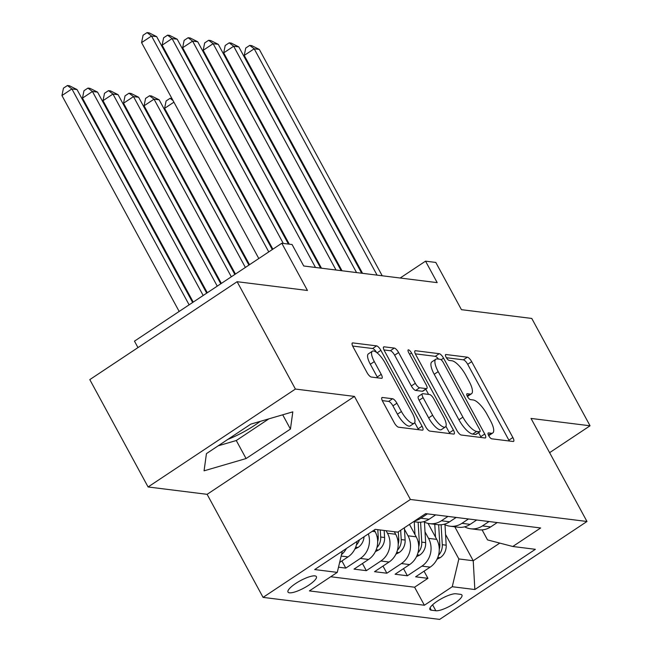 <?xml version="1.0" encoding="UTF-8"?>
<svg xmlns="http://www.w3.org/2000/svg" width="652" height="652" viewBox="0 0 652 652"><rect width="100%" height="100%" fill="white"/><g stroke="black" fill="none" stroke-linecap="round" stroke-linejoin="round"><path stroke-width="0.98" d="M488.707 435.691A3.472 1.117 56.4 0 0 491.722 438.812L513.132 441.486A4.955 1.597 56.4 0 0 513.589 441.396A4.955 1.597 56.4 0 0 512.863 437.525L471.673 361.656A4.955 1.597 56.4 0 0 467.362 357.19L445.952 354.517A3.472 1.117 56.4 0 0 445.634 354.582A3.472 1.117 56.4 0 0 446.139 357.296A3.472 1.117 56.4 0 0 449.155 360.417L451.926 360.768A15.86 5.11 56.4 0 1 465.699 375.055L469.13 381.379A15.86 5.11 56.4 0 1 471.461 393.784A15.86 5.11 56.4 0 1 470.002 394.061L467.231 393.718A3.472 1.117 56.4 0 0 466.913 393.775A3.472 1.117 56.4 0 0 467.427 396.489A3.472 1.117 56.4 0 0 470.442 399.619L473.213 399.961A15.86 5.11 56.4 0 1 486.979 414.256L490.418 420.581A15.86 5.11 56.4 0 1 492.749 432.985A15.86 5.11 56.4 0 1 491.29 433.262L488.519 432.912A3.472 1.117 56.4 0 0 488.201 432.977A3.472 1.117 56.4 0 0 488.707 435.691M227.89 439.366A39.397 9.967 151.5 0 0 260.238 421.371M289.455 592.815A16.161 4.091 151.5 0 0 306.513 586.588A16.161 4.091 151.5 0 0 316.399 576.637A16.161 4.091 151.5 0 0 314.932 575.879A16.161 4.091 151.5 0 0 297.874 582.114A16.161 4.091 151.5 0 0 287.988 592.065A16.161 4.091 151.5 0 0 289.455 592.815M382.422 397.484A4.955 1.597 56.4 0 0 381.966 397.573A4.955 1.597 56.4 0 0 382.7 401.453L394.256 422.732A4.955 1.597 56.4 0 0 398.559 427.199L422.341 430.165A4.955 1.597 56.4 0 0 422.798 430.084A4.955 1.597 56.4 0 0 422.064 426.204L380.874 350.336A4.955 1.597 56.4 0 0 376.571 345.87L352.789 342.903A4.955 1.597 56.4 0 0 352.333 342.993A4.955 1.597 56.4 0 0 353.066 346.864L367.019 372.577A4.955 1.597 56.4 0 0 371.322 377.043L381.502 378.315A4.955 1.597 56.4 0 0 381.958 378.225A4.955 1.597 56.4 0 0 381.233 374.354L374.305 361.599A13.26 4.271 56.4 0 1 372.357 351.224A13.26 4.271 56.4 0 1 385.087 362.944L412.211 412.887A13.26 4.271 56.4 0 1 414.159 423.262A13.26 4.271 56.4 0 1 401.428 411.542L396.905 403.221A4.955 1.597 56.4 0 0 392.602 398.755L382.422 397.484L381.713 397.956M549.612 452.667L590.06 425.789L531.771 318.445L461.445 309.676L435.797 262.438L425.536 261.159L437.19 282.634L303.726 265.992L292.072 244.524L281.803 243.245L134.475 341.151L137.98 347.597M295.413 389.057L148.085 486.971L207.116 494.33L354.443 396.416L295.413 389.057L237.124 281.705L307.451 290.474L281.803 243.245M354.443 396.416L410.401 499.473L586.979 521.486L439.652 619.4L263.074 597.387L410.401 499.473M590.06 425.789L531.021 418.429L586.979 521.486M456.938 430.548A4.955 1.597 56.4 0 0 461.241 435.014L485.023 437.981A4.955 1.597 56.4 0 0 485.479 437.891A4.955 1.597 56.4 0 0 484.746 434.02L443.556 358.152A4.955 1.597 56.4 0 0 439.252 353.686L415.471 350.719A4.955 1.597 56.4 0 0 415.014 350.809A4.955 1.597 56.4 0 0 415.74 354.68L456.938 430.548M453.678 434.077L429.896 431.111A4.955 1.597 56.4 0 1 425.593 426.644L384.403 350.776A4.955 1.597 56.4 0 1 383.669 346.897A4.955 1.597 56.4 0 1 384.126 346.815L394.305 348.078A4.955 1.597 56.4 0 1 398.608 352.545L415.316 383.319A4.955 1.597 56.4 0 0 419.619 387.785L426.375 388.625A4.955 1.597 56.4 0 0 426.824 388.535A4.955 1.597 56.4 0 0 426.098 384.656L408.706 352.626A3.472 1.117 56.4 0 1 408.193 349.912A3.472 1.117 56.4 0 1 411.526 352.976L453.409 430.108A4.955 1.597 56.4 0 1 454.134 433.987A4.955 1.597 56.4 0 1 453.678 434.077M148.085 486.971L89.797 379.619L237.124 281.705M338.502 567.191L345.796 568.104L341.917 560.956M368.339 533.906A20.204 18.427 97.1 0 1 360.336 558.438L368.543 559.465L354.012 569.123L366.334 570.663L362.455 563.515M386.09 530.695L387.467 533.238A20.204 18.427 97.1 0 1 380.866 561.005L389.081 562.024L374.541 571.682L386.864 573.222L382.985 566.075M404.484 529.334L407.997 535.797A20.204 18.427 97.1 0 1 401.396 563.564L409.611 564.583L395.079 574.241L407.394 575.781L421.934 566.123A20.204 18.427 -82.9 0 0 428.535 538.356L425.022 531.893M403.515 568.634L407.394 575.781M368.543 559.465A20.204 18.427 -82.9 0 0 375.144 531.706L374.224 530.003M389.081 562.024A20.204 18.427 -82.9 0 0 395.682 534.265L394.297 531.722M409.611 564.583A20.204 18.427 -82.9 0 0 416.212 536.824L409.464 524.404M460.524 594.347L456.009 593.785A15.656 3.961 151.5 0 0 439.472 599.816A15.656 3.961 151.5 0 0 429.904 609.457A15.656 3.961 151.5 0 0 431.322 610.191L435.838 610.753A15.656 3.961 151.5 0 0 452.366 604.722A15.656 3.961 151.5 0 0 461.942 595.08A15.656 3.961 151.5 0 0 460.524 594.347M342.308 551.209L337.271 572.383L309.398 590.908L424.379 605.243L452.252 586.718L458.853 558.951L445.552 534.453M337.271 572.383L314.688 569.563L375.21 529.342L397.793 532.154L425.666 513.637L540.655 527.973L512.782 546.49L535.365 549.31L474.843 589.53L452.252 586.718M330.703 576.743L414.59 587.207L427.932 578.34L415.609 576.808L430.141 567.142A20.204 18.427 -82.9 0 0 436.742 539.383L428.062 523.393M464.615 526.832A20.204 18.427 -82.9 0 0 470.63 528.772A20.204 18.427 -82.9 0 0 482.456 525.895L489.024 521.535M470.63 528.772L478.845 529.791A20.204 18.427 -82.9 0 0 490.671 526.922L497.24 522.554M427.427 513.857L420.858 518.218A20.204 18.427 97.1 0 1 414.9 520.793M413.596 521.657L417.247 522.113A20.204 18.427 -82.9 0 0 429.073 519.245L435.642 514.876M447.957 516.417L441.388 520.777A20.204 18.427 97.1 0 1 429.562 523.646A20.204 18.427 97.1 0 1 423.547 521.706M429.562 523.646L437.777 524.673A20.204 18.427 -82.9 0 0 449.603 521.804L456.172 517.435M468.495 518.976L461.918 523.336A20.204 18.427 97.1 0 1 450.1 526.213A20.204 18.427 97.1 0 1 444.085 524.273M450.1 526.213L458.307 527.232A20.204 18.427 -82.9 0 0 470.133 524.363L476.702 519.994M401.396 563.564L386.864 573.222M380.866 561.005L366.334 570.663M360.336 558.438L345.796 568.104M339.627 562.48L348.013 556.906A20.204 18.427 -82.9 0 0 357.035 541.421M458.853 558.951L473.23 560.744L499.782 543.1M454.794 526.792L473.23 560.744L474.843 589.53M482.089 529.88L487.525 539.905L512.782 546.49M207.116 494.33L263.074 597.387M425.536 261.159L400.173 278.013M424.053 571.193L427.932 578.34M414.59 587.207L424.379 605.243M346.416 548.479A20.204 18.427 97.1 0 1 341.501 554.607M206.44 453.613L204.068 470.826L246.073 458.552L290.442 429.065L292.813 411.852L250.808 424.126L206.44 453.613M218.192 445.805L236.277 440.524L268.893 418.845M282.699 414.811L290.442 429.065M236.277 440.524L246.073 458.552M488.698 435.675A15.86 5.11 56.4 0 0 488.764 435.634L492.749 432.985M467.419 396.473A15.86 5.11 56.4 0 0 467.484 396.432L471.461 393.784M509.302 441.005A4.955 1.597 56.4 0 0 508.878 440.165L467.688 364.305A4.955 1.597 56.4 0 0 463.385 359.839L446.384 357.712M438.486 359.089A4.955 1.597 56.4 0 0 435.267 356.326L415.324 353.84M481.184 437.5A4.955 1.597 56.4 0 0 480.768 436.661L478.576 432.635M479.603 431.803A3.472 1.117 56.4 0 0 479.921 431.746A3.472 1.117 56.4 0 0 479.407 429.032L443.254 362.43A3.472 1.117 56.4 0 0 440.239 359.309L437.313 358.942A15.86 5.11 56.4 0 0 435.854 359.219A15.86 5.11 56.4 0 0 438.193 371.624L462.904 417.15A15.86 5.11 56.4 0 0 476.677 431.437L479.603 431.803L475.618 434.452A3.472 1.117 56.4 0 0 475.936 434.387L479.921 431.746M435.854 359.219L431.877 361.868A15.86 5.11 56.4 0 0 434.208 374.272L438.193 371.624M475.618 434.452L472.692 434.085A15.86 5.11 56.4 0 1 458.926 419.79L434.208 374.272M383.987 349.937L390.328 350.727L394.305 348.078M426.824 388.535L422.846 391.184A4.955 1.597 56.4 0 1 422.39 391.265L415.642 390.426A4.955 1.597 56.4 0 1 411.339 385.96L394.631 355.193A4.955 1.597 56.4 0 0 390.328 350.727M425.789 389.228L428.6 394.403M445.927 426.31L449.424 432.757L453.409 430.108M432.651 415.242A13.26 4.271 56.4 0 0 445.381 426.962A13.26 4.271 56.4 0 0 443.433 416.587L433.882 398.991A4.955 1.597 56.4 0 0 429.578 394.525L422.822 393.686A4.955 1.597 56.4 0 0 422.366 393.767A4.955 1.597 56.4 0 0 423.099 397.647L432.651 415.242L428.674 417.891A13.26 4.271 56.4 0 0 441.404 429.603L445.381 426.962M422.366 393.767L418.388 396.416A4.955 1.597 56.4 0 0 419.114 400.295L423.099 397.647M428.674 417.891L419.114 400.295M449.839 433.596A4.955 1.597 56.4 0 0 449.424 432.757M414.159 423.262L410.173 425.911A13.26 4.271 56.4 0 1 397.443 414.191L392.928 405.87A4.955 1.597 56.4 0 0 388.625 401.404L382.284 400.613M372.357 351.224L368.38 353.873A13.26 4.271 56.4 0 0 370.328 364.248L374.305 361.599M377.663 377.834A4.955 1.597 56.4 0 0 377.247 376.995L370.328 364.248M376.595 352.455A4.955 1.597 56.4 0 0 372.585 348.518L352.642 346.033M418.502 429.684A4.955 1.597 56.4 0 0 418.087 428.853L414.696 422.61M436.995 559.269L440.353 557.582A13.382 12.209 -82.9 0 0 446.18 545.186L444.982 524.721M435.52 537.126L434.77 524.298M428.772 524.697L428.698 523.515M173.913 102.16L164.606 108.346L249.504 264.704M438.519 555.251L439.155 554.583A13.382 12.209 -82.9 0 0 442.284 544.697L441.111 524.754M438.666 524.762L439.815 544.387A13.382 12.209 97.1 0 1 439.277 549.286M164.606 108.346L166.105 100.97L170.082 98.322L171.949 98.558M173.049 100.579L170.082 98.322M377.084 275.136L254.198 48.802L259.333 49.446L382.219 275.78M362.553 273.327L244.247 55.42L254.198 48.802L249.724 45.395L251.778 45.656L259.333 49.446M244.247 55.42L245.739 48.044L249.724 45.395M416.465 556.71L419.823 555.023A13.382 12.209 -82.9 0 0 425.65 542.619L424.452 522.162M414.982 534.567L414.232 521.739M248.909 265.103L159.161 99.813L154.027 99.169L144.076 105.787L235.437 274.052M417.989 552.684L418.625 552.024A13.382 12.209 -82.9 0 0 421.746 542.138L420.581 522.195M418.136 522.203L419.285 541.828A13.382 12.209 97.1 0 1 418.739 546.726M144.076 105.787L145.567 98.411L149.552 95.762L154.027 99.169L245.388 267.442M149.552 95.762L151.606 96.023L159.161 99.813M395.935 554.151L399.293 552.464A13.382 12.209 -82.9 0 0 405.12 540.06L404.395 527.77M234.842 274.451L138.631 97.246L133.497 96.61L123.538 103.228L221.37 283.408M397.451 550.125L398.087 549.465A13.382 12.209 -82.9 0 0 401.216 539.579L400.67 530.247M398.315 531.812L398.755 539.269A13.382 12.209 97.1 0 1 398.209 544.167M123.538 103.228L125.037 95.852L129.023 93.203L133.497 96.61L231.321 276.79M129.023 93.203L131.068 93.464L138.631 97.246M375.397 551.592L378.755 549.905A13.382 12.209 -82.9 0 0 384.582 537.501L384.175 530.459M220.775 283.799L118.093 94.687L112.967 94.051L103.008 100.669L207.303 292.756M376.921 547.566L377.557 546.906A13.382 12.209 -82.9 0 0 380.686 537.02L380.271 529.97M377.81 529.668L378.217 536.71A13.382 12.209 97.1 0 1 377.671 541.608M103.008 100.669L104.507 93.293L108.485 90.644L112.967 94.051L217.255 286.138M108.485 90.644L110.538 90.897L118.093 94.687M354.867 549.033L358.225 547.346A13.382 12.209 -82.9 0 0 364.044 536.767M206.708 293.147L97.564 92.128L92.429 91.492L82.478 98.11L193.236 302.104M356.383 545.007L357.027 544.338A13.382 12.209 -82.9 0 0 359.472 539.807M82.478 98.11L83.969 90.734L87.955 88.085L92.429 91.492L203.188 295.486M87.955 88.085L90.009 88.338L97.564 92.128M356.554 272.577L233.669 46.243L238.795 46.887L361.689 273.221M342.023 270.767L223.709 52.861L233.669 46.243L229.186 42.836L231.24 43.097L238.795 46.887M223.709 52.861L225.209 45.485L229.186 42.836M336.024 270.018L213.131 43.684L218.265 44.328L341.151 270.653M321.493 268.208L203.179 50.302L213.131 43.684L208.656 40.277L210.71 40.538L218.265 44.328M203.179 50.302L204.671 42.926L208.656 40.277M315.486 267.459L192.601 41.125L197.735 41.769L320.621 268.094M289.301 244.174L182.65 47.743L192.601 41.125L188.126 37.718L190.18 37.979L197.735 41.769M182.65 47.743L184.141 40.367L188.126 37.718M283.302 243.424L172.071 38.566L177.197 39.201L288.428 244.068M272.87 249.178L162.112 45.184L172.071 38.566L167.588 35.159L169.642 35.412L177.197 39.201M162.112 45.184L163.611 37.808L167.588 35.159M192.642 302.495L77.034 89.569L71.899 88.933L61.94 95.542L179.17 311.452M61.94 95.542L63.44 88.175L67.425 85.526L71.899 88.933L189.121 304.834M67.425 85.526L69.471 85.779L77.034 89.569M268.763 251.908L151.533 36.007L156.667 36.642L272.275 249.569M258.803 258.526L141.582 42.624L151.533 36.007L147.059 32.6L149.112 32.853L156.667 36.642M141.582 42.624L143.073 35.249L147.059 32.6M372.21 531.339L375.144 531.706M387.467 533.238L395.682 534.265M407.997 535.797L416.212 536.824M428.535 538.356L436.742 539.383M482.456 525.895L490.671 526.922M420.858 518.218L429.073 519.245M441.388 520.777L449.603 521.804M461.918 523.336L470.133 524.363M421.934 566.123L430.141 567.142M341.159 556.05L348.013 556.906M432.602 604.803L435.838 610.753M430.059 607.868L431.322 610.191M488.438 435.153L491.29 433.262M466.734 394.044L467.231 393.718M467.158 395.96L470.002 394.061M445.455 354.851L445.952 354.517M463.385 359.839L467.362 357.19M467.688 364.305L471.673 361.656M508.878 440.165L512.863 437.525M488.022 433.246L488.519 432.912M414.753 351.192L415.471 350.719M435.267 356.326L439.252 353.686M441.127 359.765L443.556 358.152M480.768 436.661L484.746 434.02M458.926 419.79L462.904 417.15M472.692 434.085L476.677 431.437M383.417 347.288L384.126 346.815M394.631 355.193L398.608 352.545M411.339 385.96L415.316 383.319M415.642 390.426L419.619 387.785M422.39 391.265L426.375 388.625M409.595 354.264L411.526 352.976M388.625 401.404L392.602 398.755M392.928 405.87L396.905 403.221M397.443 414.191L401.428 411.542M377.247 376.995L381.233 374.354M352.08 343.376L352.789 342.903M372.585 348.518L376.571 345.87M377.092 352.846L380.874 350.336M418.087 428.853L422.064 426.204M437.81 557.419L440.108 557.713M442.284 544.697L446.18 545.186M438.625 544.241L439.815 544.387M438.82 553.972L439.155 554.583M417.28 554.86L419.57 555.154M421.746 542.138L425.65 542.619M418.095 541.682L419.285 541.828M418.291 551.405L418.625 552.024M396.742 552.301L399.04 552.586M401.216 539.579L405.12 540.06M397.565 539.122L398.755 539.269M397.753 548.845L398.087 549.465M376.212 549.742L378.51 550.027M380.686 537.02L384.582 537.501M377.027 536.563L378.217 536.71M377.223 546.286L377.557 546.906M355.682 547.183L357.972 547.468M356.693 543.727L357.027 544.338"/></g></svg>
